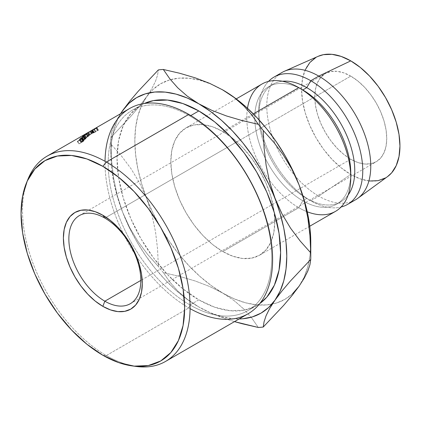 <?xml version="1.0" encoding="UTF-8"?>
<svg xmlns="http://www.w3.org/2000/svg" width="421" height="421" viewBox="0 0 421 421"><rect width="100%" height="100%" fill="white"/><g stroke="black" fill="none" stroke-linecap="round" stroke-linejoin="round"><path stroke-width="0.32" stroke-dasharray="2.1 1.58" d="M350.767 159.217L140.83 280.423L350.767 159.217L343.747 154.365L336.995 148.103L330.769 140.672L325.317 132.357L320.844 123.474L317.518 114.37L315.471 105.392L314.776 96.883L315.471 89.178L317.518 82.563L320.844 77.301L325.317 73.586A50.894 29.386 -120 0 0 317.518 114.37A50.894 29.386 -120 0 0 350.767 159.217A50.894 29.386 -120 0 0 376.211 161.738L370.759 163.758L364.539 164.006L357.787 162.474L350.767 159.217M350.767 76.106A50.894 29.386 -120 0 0 325.317 73.586L330.769 71.565L336.995 71.317L343.747 72.849L350.767 76.106L357.787 80.958L364.539 87.221L370.759 94.651L376.211 102.971L380.689 111.849L384.015 120.959L386.062 129.936L386.752 138.441L386.062 146.15L384.015 152.76L380.689 158.028L376.211 161.738A50.894 29.386 -120 0 0 384.015 120.959A50.894 29.386 -120 0 0 350.767 76.106L235.786 142.487L350.767 76.106M104.845 218.089L235.786 142.487L104.845 218.089M134.094 366.123A118.501 68.418 60 0 1 106.308 355.556L102.845 355.245L106.308 355.556A118.501 68.418 -120 0 0 136.204 366.449M190.092 308.646A118.501 68.418 60 0 1 188.819 307.919L189.971 304.946A115.675 66.786 -120 0 0 271.766 257.72A115.675 66.786 -120 0 0 189.971 116.049L188.819 114.407L189.971 116.049A115.675 66.786 60 0 1 265.54 217.983A115.675 66.786 60 0 1 247.806 310.672A115.675 66.786 60 0 1 189.971 304.946L198.812 299.841A115.675 66.786 -120 0 0 256.652 305.567A115.675 66.786 -120 0 0 259.836 303.515L256.652 305.567L244.254 310.156L230.113 310.719L214.773 307.235L198.812 299.841L182.856 288.811L167.511 274.576L153.37 257.684L140.977 238.786L130.805 218.599L123.248 197.907L118.59 177.499L117.022 158.17L118.59 140.651L123.248 125.621L130.805 113.654L140.977 105.213L144.35 103.482A115.675 66.786 -120 0 0 140.977 105.213A115.675 66.786 -120 0 0 123.248 197.907A115.675 66.786 -120 0 0 198.812 299.841L189.971 304.946A115.675 66.786 60 0 1 114.401 203.011A115.675 66.786 60 0 1 132.136 110.318A115.675 66.786 60 0 1 189.971 116.049L190.792 115.575L189.971 116.049A115.675 66.786 -120 0 0 108.176 163.274A115.675 66.786 -120 0 0 189.971 304.946L188.819 307.919A118.501 68.418 -120 0 0 248.069 313.787M28.028 179.083A118.501 68.418 -120 0 0 106.308 355.556L188.819 307.919L106.308 355.556A118.501 68.418 60 0 1 27.254 181.072M307.246 211.784A73.517 42.442 60 0 1 298.784 207.7L222.804 251.563A73.517 42.442 60 0 1 174.778 186.782A73.517 42.442 60 0 1 186.05 127.873A73.517 42.442 60 0 1 222.804 131.515L232.95 138.525L242.701 147.566L251.684 158.307L259.562 170.316L266.03 183.146L270.835 196.297L273.792 209.263L274.792 221.551L273.792 232.687L270.835 242.238L266.03 249.842L259.562 255.205L251.684 258.126L242.701 258.483L232.95 256.268L222.804 251.563L212.663 244.559L202.911 235.513L193.923 224.777L186.05 212.763L179.583 199.933L174.778 186.782L171.821 173.815L170.821 161.527L171.821 150.392L174.778 140.84L179.583 133.236L186.05 127.873L193.923 124.958L202.911 124.6L212.663 126.81L222.804 131.515L253.331 113.891L222.804 131.515A73.517 42.442 60 0 1 230.513 136.63A73.517 42.442 60 0 1 274.213 212.321A73.517 42.442 60 0 1 259.562 255.205A73.517 42.442 60 0 1 222.804 251.563L298.784 207.7A73.517 42.442 -120 0 0 335.542 211.342M350.725 175.31A67.86 39.179 60 0 1 336.711 204.138A67.86 39.179 60 0 1 302.783 200.775L298.784 207.7L302.783 200.775A67.86 39.179 -120 0 0 350.767 173.068M357.739 198.365A73.517 42.442 60 0 1 318.776 196.16L310.777 200.775L306.777 198.465L302.783 200.775L306.777 198.465A67.86 39.179 -120 0 0 340.71 201.827A67.86 39.179 -120 0 0 348.125 195.049A67.86 39.179 60 0 1 306.777 198.465L310.777 200.775A73.517 42.442 -120 0 0 341.047 207.027A73.517 42.442 60 0 1 310.777 200.775L318.776 196.16A73.517 42.442 -120 0 0 355.535 199.796M305.325 69.697L302.525 78.732L301.583 89.268L302.525 100.893L305.325 113.16L309.872 125.605L315.987 137.741L323.439 149.108L331.943 159.264L341.168 167.826L350.767 174.457L318.776 196.16L350.767 174.457A69.56 40.158 -120 0 0 387.63 176.541M298.994 286.317L304.083 277.339L307.783 266.893L310.024 255.152L310.777 242.328A124.411 71.828 -120 0 1 310.63 248.195A124.411 71.828 -120 0 1 309.098 261.131A124.411 71.828 -120 0 1 298.994 286.317A124.411 71.828 -120 0 1 272.355 304.083A124.411 71.828 -120 0 1 222.804 293.121L234.286 298.884L245.575 302.804L256.473 304.825L266.793 304.909L276.36 303.052L285.012 299.284L292.6 293.674M222.099 89.552L211.321 84.195L200.038 80.274L189.14 78.253L178.82 78.169L169.253 80.032L160.601 83.795L153.012 89.405L146.619 96.762L141.53 105.739L137.83 116.191L135.588 127.926L134.836 140.751L135.588 154.444L137.83 168.774L141.53 183.488L146.619 198.344L153.012 213.084L160.601 227.456L169.253 241.212L178.82 254.116L189.14 265.951L200.038 276.513L211.321 285.622L222.804 293.121L209.574 286.48L195.097 280.954L179.583 276.387L163.327 272.634A141.377 81.627 60 0 1 158.364 266.461L157.559 249.048L155.523 231.839L151.965 214.878L146.619 198.344L139.651 183.056L131.168 168.921L121.448 155.933L110.881 144.082A141.377 81.627 60 0 1 110.881 137.467L131.026 116.117L139.525 106.118L146.619 96.762L151.892 88.542L155.475 81.374L157.549 75.191L158.364 69.912L157.549 75.191L155.475 81.374L151.892 88.542L146.619 96.762A124.411 71.828 -120 0 0 146.619 198.344A124.411 71.828 -120 0 0 222.804 293.121L209.574 286.48L195.097 280.954L179.583 276.387L163.327 272.634L169.816 282.002L177.783 291.016L187.366 299.373L198.812 306.972L210.295 312.735L221.583 316.655L232.481 318.676L239.117 318.955A124.411 71.828 60 0 1 198.812 306.972L212.047 313.613L226.519 319.139L234.492 321.628L226.519 319.139L212.047 313.613L198.812 306.972A124.411 71.828 60 0 1 122.627 212.195L129.021 226.935L136.609 241.307L145.261 255.063L154.828 267.966L165.148 279.802L176.046 290.369L187.329 299.473L198.812 306.972L187.366 299.373L177.783 291.016L169.816 282.002L163.327 272.634A141.377 81.627 -120 0 1 158.364 266.461L157.559 249.048L155.523 231.839L151.965 214.878L146.619 198.344L139.651 183.056L131.168 168.921L121.448 155.933L110.881 144.082L111.691 161.49L113.728 178.704L117.285 195.66L122.627 212.195A124.411 71.828 60 0 1 110.844 154.602L111.597 168.295L113.838 182.625L117.538 197.338L122.627 212.195L129.594 227.482L138.077 241.617L147.797 254.61L158.364 266.461L147.797 254.61L138.077 241.617L129.594 227.482L122.627 212.195L117.285 195.66L113.728 178.704L111.691 161.49L110.881 144.082A141.377 81.627 -120 0 1 110.844 140.751A141.377 81.627 -120 0 1 110.881 137.467L131.026 116.117L139.525 106.118L146.619 96.762A124.411 71.828 -120 0 1 170.473 79.674A124.411 71.828 -120 0 1 222.409 89.731M318.208 56.298A69.56 40.158 -120 0 0 304.762 111.202A69.56 40.158 -120 0 0 350.767 174.457L360.36 178.904L369.585 180.998M385.547 177.899L387.499 176.641M318.06 56.361L315.987 57.424M282.017 72.465A73.517 42.442 -120 0 0 270.75 131.373A73.517 42.442 -120 0 0 318.776 196.16A73.517 42.442 60 0 1 270.156 129.305A73.517 42.442 60 0 1 284.364 71.275M310.777 200.775A73.517 42.442 60 0 1 264.541 141.488A73.517 42.442 60 0 1 268.514 81.4A73.517 42.442 -120 0 0 258.794 110.739A73.517 42.442 -120 0 0 310.777 200.775L306.777 198.465A67.86 39.179 60 0 1 258.794 115.354A67.86 39.179 60 0 1 282.428 81.253A67.86 39.179 -120 0 0 272.85 84.289A67.86 39.179 -120 0 0 262.446 138.667A67.86 39.179 -120 0 0 306.777 198.465M302.783 200.775A67.86 39.179 60 0 1 258.447 140.977A67.86 39.179 60 0 1 268.851 86.6A67.86 39.179 60 0 1 302.783 89.957A67.86 39.179 -120 0 0 254.794 117.664A67.86 39.179 -120 0 0 302.783 200.775M262.025 84.011A73.517 42.442 -120 0 0 250.753 142.919A73.517 42.442 -120 0 0 298.784 207.7A73.517 42.442 60 0 1 247.49 108.292M234.255 300.72L222.804 293.121L234.255 300.72L243.838 309.082L234.255 300.72M251.8 318.092L243.838 309.082L251.8 318.092L258.294 327.459L251.8 318.092M120.616 113.702L117.538 119.596L113.838 130.042L111.597 141.777L110.844 154.602A124.411 71.828 60 0 1 120.616 113.702M111.697 132.183L110.881 137.467L111.697 132.183L113.77 126L111.697 132.183M122.627 110.612L117.354 118.833L113.77 126L117.354 118.833L120.464 113.791M129.568 108.539A118.501 68.418 -120 0 0 111.402 203.496A118.501 68.418 -120 0 0 188.819 307.919A118.501 68.418 60 0 1 105.034 161.317M86.163 133.689A118.501 68.418 -120 0 0 86.105 133.731L88.126 132.678L84.805 134.636A118.501 68.418 -120 0 0 84.553 134.82L89.152 132.11A118.501 68.418 60 0 1 89.189 132.083L86.889 133.273L91.562 130.499A118.501 68.418 60 0 1 91.599 130.473L87.757 132.678A118.501 68.418 -120 0 0 87.494 132.841L86.163 133.689A118.501 68.418 -120 0 0 86.105 133.731L87.568 136.146L89.615 135.078L88.126 132.678L86.105 133.731L87.568 136.146A115.675 66.786 60 0 1 87.626 136.109L86.163 133.689L90.257 131.257L91.699 133.689L87.626 136.109L86.163 133.689M83.532 137.009A118.501 68.418 60 0 1 84.026 136.504L84.532 135.836L81.932 137.635L80.911 137.862A118.501 68.418 -120 0 0 80.627 138.13L81.658 137.914A118.501 68.418 -120 0 0 81.474 138.099L79.522 139.225A118.501 68.418 -120 0 0 79.301 139.456L83.532 137.009L79.301 139.456L80.932 141.735A115.675 66.786 60 0 1 81.148 141.509L79.522 139.225A118.501 68.418 -120 0 0 79.301 139.456L80.932 141.735L85.163 139.288L83.532 137.009L85.163 139.288A115.675 66.786 60 0 1 85.647 138.793L86.142 138.277L84.537 135.972L84.026 136.504L85.647 138.793L84.026 136.504A118.501 68.418 -120 0 0 83.532 137.009M86.663 133.678L82.237 136.825L85.374 135.02L87.41 133.431L86.663 133.678M81.579 139.193A118.501 68.418 60 0 1 82.037 138.656L82.511 138.083L81.9 138.199L79.674 140.067A118.501 68.418 -120 0 0 79.506 140.267L77.553 141.393A118.501 68.418 -120 0 0 77.348 141.64L81.579 139.193L77.348 141.64L79.022 143.866A115.675 66.786 60 0 1 79.227 143.624L77.553 141.393A118.501 68.418 -120 0 0 77.348 141.64L79.022 143.866L83.253 141.424L81.579 139.193L83.253 141.424A115.675 66.786 60 0 1 83.7 140.898L84.163 140.34L82.511 138.083L82.037 138.656L83.7 140.898L82.037 138.656A118.501 68.418 -120 0 0 81.579 139.193M82.511 138.083L84.163 140.34L82.548 137.946L81.9 138.199L83.537 140.461L81.9 138.199L80.348 139.346L81.995 141.598L80.348 139.346L79.674 140.067L81.342 142.309L79.674 140.067M84.163 140.34L81.342 142.309L83.537 140.461L84.163 140.34L83.7 140.898A115.675 66.786 -120 0 0 83.253 141.424L79.022 143.866A115.675 66.786 60 0 1 79.227 143.624L77.553 141.393M79.506 140.267L81.179 142.498A115.675 66.786 60 0 1 81.342 142.309A115.675 66.786 60 0 0 81.179 142.498L79.227 143.624L81.179 142.498L79.506 140.267M82.516 141.272L81.611 142.245L83.021 141.435A115.675 66.786 60 0 1 83.442 140.946L83.621 140.551L82.516 141.272M83.326 140.693L81.679 138.435L80.343 139.54L82.006 141.788L83.326 140.693L83.442 140.946L81.779 138.704A118.501 68.418 -120 0 0 81.353 139.198L83.021 141.435L81.611 142.245L82.006 141.788L80.343 139.54L79.943 140.014L81.611 142.245L79.943 140.014L81.353 139.198L83.021 141.435A115.675 66.786 60 0 1 83.442 140.946L81.679 138.435L83.442 140.946M81.779 138.704L82.074 138.314L81.779 138.704A118.501 68.418 -120 0 0 81.353 139.198L79.943 140.014L81.679 138.435M96.514 128.068L97.809 130.578L97.377 130.647L96.056 128.152L97.377 130.647L94.225 132.315L92.873 129.836L94.225 132.315C93.178 132.92 93.041 133.052 93.82 132.71L92.494 130.21L93.82 132.71L95.641 131.831L94.346 129.321L95.635 131.878L94.346 129.368L95.635 131.878L93.383 132.957L92.062 130.463L93.383 132.957L92.857 133.115L91.504 130.631L92.857 133.115L93.983 132.431L92.62 129.957L93.983 132.431L97.83 130.389L96.509 127.895L97.83 130.389L98.309 130.331L97.025 127.821L98.309 130.331L97.377 130.647L97.835 130.478L96.514 128.068M94.941 128.7L96.056 128.152M91.978 130.405L93.32 132.894L97.377 130.647M91.441 130.699L92.788 133.183L95.641 131.831L93.82 132.71M97.83 130.389L92.857 133.115M97.809 130.578L98.309 130.331M84.137 138.698L88.947 135.794L88.563 136.146L87.015 133.794L88.563 136.146L84.984 138.609L83.405 136.283L84.984 138.609L83.811 139.162L84.137 138.698C83.421 139.34 83.7 139.314 84.984 138.609L88.563 136.146C89.315 135.509 89.047 135.562 87.752 136.304L86.242 133.92L87.752 136.304L84.137 138.698L82.59 136.341L86.242 133.92C87.547 133.168 87.805 133.125 87.015 133.794L83.405 136.283C82.053 137.035 81.779 137.051 82.59 136.341L84.137 138.698L83.742 139.146L82.174 136.809M82.132 136.841L82.59 136.341M88.563 136.146L88.989 135.709L87.457 133.336L87.015 133.794M84.605 138.725L88.447 136.02L85.131 138.014L84.258 138.746L84.605 138.725M82.669 136.488L84.232 138.825L87.515 136.488L85.995 134.11L83.011 136.099C82.369 136.667 82.579 136.657 83.637 136.072L85.216 138.404C84.184 138.967 83.963 138.988 84.558 138.456L83.011 136.099L82.648 136.504M83.011 136.099L86.915 133.646L83.637 136.072L86.947 133.657L88.484 136.025L88.142 136.388L86.594 134.031C87.221 133.499 87.021 133.525 85.995 134.11L87.515 136.488C88.547 135.899 88.752 135.867 88.142 136.388L85.216 138.404L83.637 136.072L82.711 136.499L83.011 136.099L84.558 138.456M86.594 134.031L88.142 136.388M84.537 135.972L86.142 138.277L84.6 135.841L83.979 136.104L85.568 138.42L83.979 136.104L81.932 137.635L83.547 139.93L81.932 137.635M80.853 138.456L81.474 138.099L83.1 140.382A115.675 66.786 60 0 1 83.274 140.204L81.658 137.914A118.501 68.418 -120 0 0 81.474 138.099L83.1 140.382A115.675 66.786 60 0 1 83.274 140.204L82.227 140.44L83.274 140.204L81.658 137.914L80.627 138.13L82.227 140.44A115.675 66.786 60 0 1 82.5 140.177L83.547 139.93L86.126 138.146L83.547 139.93L82.5 140.177L80.911 137.862A118.501 68.418 -120 0 0 80.627 138.13L82.227 140.44A115.675 66.786 60 0 1 82.5 140.177L80.911 137.862M86.142 138.277L85.647 138.793A115.675 66.786 -120 0 0 85.163 139.288L80.932 141.735A115.675 66.786 60 0 1 81.148 141.509L83.1 140.382L81.148 141.509L79.522 139.225M84.516 139.198L83.532 140.13L84.942 139.319A115.675 66.786 60 0 1 85.4 138.856L84.516 139.198M85.347 138.63L83.747 136.32L82.358 137.388L83.974 139.683L85.4 138.856L83.784 136.562A118.501 68.418 -120 0 0 83.321 137.03L84.942 139.319L83.532 140.13L83.974 139.683L82.358 137.388L81.911 137.846L83.532 140.13L81.911 137.846L83.321 137.03L84.942 139.319A115.675 66.786 60 0 1 85.4 138.856L83.747 136.32L85.4 138.856M83.784 136.562L84.121 136.194L83.784 136.562A118.501 68.418 -120 0 0 83.321 137.03L81.911 137.846L83.747 136.32M94.315 128.947L95.688 131.42L95.257 131.668L93.883 129.2L95.257 131.668L95.688 131.42L94.315 128.947M92.441 129.973L93.846 132.426A115.675 66.786 60 0 1 95.257 131.668A115.675 66.786 60 0 0 93.846 132.426L92.541 133.178L91.141 130.731L92.541 133.178A115.675 66.786 60 0 1 93.951 132.42L92.583 129.952L93.951 132.42L93.52 132.673L92.146 130.2L93.52 132.673L93.951 132.42A115.675 66.786 -120 0 0 92.541 133.178L93.846 132.426L92.441 129.973M90.704 130.978L92.11 133.431A115.675 66.786 60 0 1 93.52 132.673A115.675 66.786 60 0 0 92.11 133.431L90.478 134.367L89.078 131.926L90.478 134.367A115.675 66.786 60 0 1 91.889 133.61L90.52 131.141L91.889 133.61L91.457 133.862L90.083 131.389L91.457 133.862L91.889 133.61A115.675 66.786 -120 0 0 90.478 134.367L92.11 133.431L90.704 130.978M88.373 132.32L89.784 134.773A115.675 66.786 60 0 1 91.457 133.862A115.675 66.786 60 0 0 89.784 134.773L94.015 132.326L92.604 129.879L94.015 132.326A115.675 66.786 60 0 1 95.688 131.42A115.675 66.786 -120 0 0 94.015 132.326L89.784 134.773L88.373 132.32M86.168 133.831L88.126 132.678L89.615 135.078L87.568 136.146A115.675 66.786 60 0 1 87.626 136.109L91.699 133.689L90.257 131.257L87.494 132.841L88.926 135.278L91.699 133.689L88.926 135.278A115.675 66.786 60 0 1 89.189 135.12L87.757 132.678A118.501 68.418 -120 0 0 87.494 132.841L88.926 135.278A115.675 66.786 60 0 1 89.189 135.12L87.757 132.678L91.599 130.473L93.036 132.91L89.189 135.12L93.036 132.91L91.599 130.473A118.501 68.418 -120 0 0 91.562 130.499L92.999 132.931A115.675 66.786 60 0 1 93.036 132.91A115.675 66.786 -120 0 0 92.999 132.931L91.562 130.499L86.889 133.273L88.357 135.688L92.999 132.931L88.357 135.688L86.889 133.273L89.189 132.083L90.683 134.478L88.357 135.688L90.683 134.478L89.189 132.083A118.501 68.418 -120 0 0 89.152 132.11L90.647 134.504A115.675 66.786 60 0 1 90.683 134.478A115.675 66.786 -120 0 0 90.647 134.504L89.152 132.11L84.553 134.82L86.052 137.214L90.647 134.504L86.052 137.214A115.675 66.786 60 0 1 86.3 137.03L84.805 134.636A118.501 68.418 -120 0 0 84.553 134.82L86.052 137.214A115.675 66.786 60 0 1 86.3 137.03L84.805 134.636M89.615 135.078L86.3 137.03L89.615 135.078M79.395 215.568L325.317 73.586M256.652 305.567L247.806 310.672M309.745 226.235L259.562 255.205M340.71 201.827L336.711 204.138M258.794 110.739L258.794 115.354M272.85 84.289L268.851 86.6M236.234 98.898L186.05 127.873M110.844 154.602L110.844 140.751M140.977 105.213L132.136 110.318M130.289 303.72L376.211 161.738M82.069 138.293L83.721 140.551M97.882 130.484L96.583 127.984M98.425 130.2L97.13 127.695M84.121 136.167L85.721 138.477"/><path stroke-width="0.63" d="M104.845 218.089A50.894 29.386 -120 0 0 68.855 238.865A50.894 29.386 -120 0 0 104.845 301.199L102.845 306.356A55.793 32.212 60 0 1 63.392 238.023A55.793 32.212 60 0 1 102.845 215.242L104.845 218.089A50.894 29.386 60 0 1 138.093 262.936A50.894 29.386 60 0 1 130.289 303.72A50.894 29.386 60 0 1 104.845 301.199A50.894 29.386 60 0 1 71.596 256.352A50.894 29.386 60 0 1 79.395 215.568A50.894 29.386 60 0 1 104.845 218.089L102.845 215.242L110.539 220.562L117.943 227.429L124.763 235.576L130.742 244.69L135.646 254.426L139.293 264.409L141.54 274.25L142.298 283.575L141.54 292.027L139.293 299.273L135.646 305.046L130.742 309.119L124.763 311.329L117.943 311.603L110.539 309.924L102.845 306.356L95.146 301.036L87.747 294.168L80.927 286.022L74.949 276.907L70.044 267.172L66.397 257.189L64.15 247.348L63.392 238.023L64.15 229.571L66.397 222.325L70.044 216.552L74.949 212.479L80.927 210.268L87.747 209.995L95.146 211.674L102.845 215.242A55.793 32.212 60 0 1 142.298 283.575A55.793 32.212 60 0 1 102.845 306.356L104.845 301.199L140.83 280.423L104.845 301.199A50.894 29.386 -120 0 0 140.83 280.423A50.894 29.386 -120 0 0 104.845 218.089M132.031 365.881L136.204 366.449A118.501 68.418 -120 0 0 188.708 288.822A118.501 68.418 -120 0 0 106.308 162.043L102.845 166.353A115.675 66.786 60 0 1 183.282 290.106A115.675 66.786 60 0 1 132.031 365.881A115.675 66.786 60 0 1 102.845 355.245L118.801 362.644L134.146 366.128L148.287 365.565L160.68 360.976L170.852 352.535L178.415 340.573L183.067 325.538L184.64 308.025L183.067 288.69L178.415 268.282L170.852 247.59L160.68 227.408L148.287 208.506L134.146 191.613L118.801 177.378L102.845 166.353L86.889 158.954L71.544 155.47L57.403 156.033L45.005 160.622L34.832 169.063L27.276 181.025L22.623 196.054L21.05 213.573L22.623 232.908L27.276 253.316L34.832 274.008L45.005 294.19L57.403 313.092L71.544 329.985L86.889 344.22L102.845 355.245A115.675 66.786 60 0 1 26.434 182.982A115.675 66.786 60 0 1 102.845 166.353L106.308 162.043A118.501 68.418 60 0 1 183.724 266.467A118.501 68.418 60 0 1 165.558 361.423A118.501 68.418 60 0 1 134.094 366.123M165.558 361.423L248.069 313.787A118.501 68.418 -120 0 0 266.23 218.831A118.501 68.418 -120 0 0 188.819 114.407A118.501 68.418 60 0 1 272.608 258.804A118.501 68.418 60 0 1 190.092 308.646M105.034 161.317A118.501 68.418 60 0 1 188.819 114.407L106.308 162.043L188.819 114.407A118.501 68.418 -120 0 0 129.568 108.539L47.057 156.175A118.501 68.418 60 0 1 106.308 162.043A118.501 68.418 -120 0 0 28.028 179.083L26.434 182.982M198.812 110.944L190.792 115.575L198.812 110.944L214.773 121.969L230.113 136.204L244.254 153.097L256.652 172L266.825 192.181L274.381 212.879L279.034 233.281L280.607 252.616L279.034 270.135L274.381 285.164L266.825 297.131L259.836 303.515A115.675 66.786 -120 0 0 273.461 209.884A115.675 66.786 -120 0 0 198.812 110.944A115.675 66.786 -120 0 0 144.35 103.482L153.37 100.624L167.511 100.061L182.856 103.545L198.812 110.944M309.745 226.235L335.542 211.342A73.517 42.442 -120 0 0 346.809 152.434A73.517 42.442 -120 0 0 298.784 87.647L253.331 113.891L298.784 87.647A73.517 42.442 60 0 1 298.784 87.652A73.517 42.442 60 0 1 350.767 177.688A73.517 42.442 60 0 1 307.246 211.784M350.767 177.688L350.767 173.068A67.86 39.179 -120 0 0 302.783 89.957L298.784 87.647L302.783 89.957A67.86 39.179 60 0 1 350.725 175.31M306.777 87.647L302.783 89.957L306.777 87.647A67.86 39.179 60 0 1 348.441 139.614A67.86 39.179 60 0 1 348.125 195.049A67.86 39.179 -120 0 0 348.441 139.614A67.86 39.179 -120 0 0 306.777 87.647L310.777 80.721L306.777 87.647A67.86 39.179 -120 0 0 282.428 81.253A67.86 39.179 60 0 1 306.777 87.647M341.047 207.027A73.517 42.442 -120 0 0 360.271 150.971A73.517 42.442 -120 0 0 310.777 80.721A73.517 42.442 60 0 1 358.803 145.508A73.517 42.442 60 0 1 347.536 204.417A73.517 42.442 60 0 1 341.047 207.027M347.536 204.417L355.535 199.796A73.517 42.442 -120 0 0 366.802 140.888A73.517 42.442 -120 0 0 318.776 76.106L310.777 80.721L318.776 76.106A73.517 42.442 60 0 1 366.165 138.814A73.517 42.442 60 0 1 357.739 198.365L387.63 176.541A69.56 40.158 -120 0 0 395.603 120.201A69.56 40.158 -120 0 0 350.767 60.871L318.776 76.106L350.767 60.871L341.168 56.419L331.943 54.325L323.439 54.667L318.06 56.361M292.6 293.674L298.994 286.317L292.021 295.516L283.543 305.509L263.257 327.017L264.062 321.76L266.098 315.661L269.656 308.509L274.997 300.168A124.411 71.828 60 0 1 239.117 318.955L242.801 318.76L252.368 316.902L261.02 313.135L268.609 307.525L274.997 300.168L280.091 291.19L283.791 280.744L286.033 269.008L286.785 256.184L286.033 242.485L283.791 228.161L280.091 213.442L269.724 182.319L266.14 165.358L264.067 147.95L263.257 130.473L273.782 142.272L283.401 155.102L291.9 169.21L298.994 184.735A124.411 71.828 -120 0 0 222.804 89.957L234.308 97.598L243.875 105.955L251.79 114.912L258.294 124.295A141.377 81.627 60 0 1 263.257 130.473L273.782 142.272L283.401 155.102L291.9 169.21L298.994 184.735A124.411 71.828 -120 0 1 310.777 242.328L310.024 228.635L307.783 214.31L304.083 199.591L298.994 184.735L292.6 169.995L285.012 155.623L276.36 141.866L266.793 128.963L256.473 117.127L245.575 106.566L234.286 97.456L222.099 89.552M369.585 180.998L378.09 180.662L385.547 177.899M387.499 176.641L391.662 172.826L396.208 165.632L399.003 156.591L399.95 146.061L399.003 134.436L396.208 122.164L391.662 109.723L385.547 97.583L378.09 86.216L369.585 76.059L360.36 67.502L350.767 60.871A69.56 40.158 -120 0 0 318.208 56.298L284.364 71.275A73.517 42.442 60 0 1 318.776 76.106A73.517 42.442 -120 0 0 282.017 72.465L274.018 77.085A73.517 42.442 60 0 1 310.777 80.721A73.517 42.442 -120 0 0 268.514 81.4A73.517 42.442 60 0 1 274.018 77.085M315.987 57.424L309.872 62.497L305.325 69.697M247.49 108.292A73.517 42.442 60 0 1 298.784 87.647A73.517 42.442 -120 0 0 262.025 84.011L236.234 98.898M263.257 327.017A141.377 81.627 60 0 1 258.294 327.459A141.377 81.627 -120 0 0 263.257 327.017L264.062 321.76L266.098 315.661L269.656 308.509L274.997 300.168L281.97 290.969L290.448 280.975L310.735 259.468L309.93 264.725L307.893 270.824L304.336 277.976L298.994 286.317L292.021 295.516L283.543 305.509L263.257 327.017M222.409 89.731A124.411 71.828 -120 0 1 222.804 89.957L209.642 83.347L195.165 77.817L179.551 73.217L163.327 69.47L169.831 78.853L177.741 87.81L187.313 96.172L198.812 103.808L211.979 110.418L226.456 115.954L242.064 120.548L258.294 124.295L242.064 120.548L226.456 115.954L211.979 110.418L198.812 103.808L187.313 96.172L177.741 87.81L169.831 78.853L163.327 69.47A141.377 81.627 -120 0 0 158.364 69.912A141.377 81.627 60 0 1 163.327 69.47L179.551 73.217L195.165 77.817L209.642 83.347L222.804 89.957L234.308 97.598L243.875 105.955L251.79 114.912L258.294 124.295A141.377 81.627 -120 0 1 263.257 130.473L264.067 147.95L266.14 165.358L269.724 182.319L274.997 198.586L282.096 214.11L290.59 228.219L300.21 241.049L310.735 252.847L309.924 235.371L307.851 217.962L304.267 201.001L298.994 184.735L304.267 201.001L307.851 217.962L309.924 235.371L310.735 252.847A141.377 81.627 60 0 1 310.777 256.184A141.377 81.627 60 0 1 310.735 259.468A141.377 81.627 -120 0 0 310.735 252.847L300.21 241.049L290.59 228.219L282.096 214.11L268.609 183.845L261.02 169.474L252.368 155.723L242.801 142.814L232.481 130.978L221.583 120.417L210.295 111.307L198.812 103.808L187.329 98.051L176.046 94.125L165.148 92.104L154.828 92.025L145.261 93.883L136.609 97.646L129.021 103.256L122.627 110.612L120.616 113.702A124.411 71.828 60 0 1 122.627 110.612A124.411 71.828 60 0 1 198.812 103.808A124.411 71.828 60 0 1 274.997 198.586A124.411 71.828 60 0 1 274.997 300.168L281.97 290.969L290.448 280.975L310.735 259.468L309.93 264.725L307.893 270.824L304.336 277.976L298.994 286.317M242.038 323.707L258.294 327.459L234.492 321.628L242.038 323.707M122.627 110.612L129.721 101.261L138.22 91.262L158.364 69.912L138.22 91.262L129.721 101.261L120.464 113.791M27.254 181.072A118.501 68.418 60 0 1 47.057 156.175M92.604 129.879A118.501 68.418 60 0 1 94.315 128.947L93.883 129.2A118.501 68.418 -120 0 0 92.441 129.973L91.136 130.726A118.501 68.418 60 0 1 92.583 129.952L92.146 130.2A118.501 68.418 -120 0 0 90.704 130.978L89.073 131.915A118.501 68.418 60 0 1 90.52 131.141L90.083 131.389A118.501 68.418 -120 0 0 88.373 132.32L92.604 129.879L88.373 132.32A118.501 68.418 -120 0 1 90.083 131.389L90.52 131.141A118.501 68.418 -120 0 0 89.073 131.915L90.704 130.978A118.501 68.418 -120 0 1 92.146 130.2L92.583 129.952A118.501 68.418 -120 0 0 91.136 130.726L92.441 129.973A118.501 68.418 -120 0 1 93.883 129.2L94.315 128.947A118.501 68.418 -120 0 0 92.604 129.879L92.604 129.879M96.514 128.068L91.441 130.699M79.674 140.067A118.501 68.418 -120 0 0 79.506 140.267L77.553 141.393M91.504 130.631L92.494 130.21C91.678 130.578 91.804 130.452 92.873 129.836L94.941 128.7M92.494 130.21L91.967 130.41M97.025 127.821L96.509 127.895M82.59 136.341L82.858 136.125M80.911 137.862L81.932 137.635M79.522 139.225L80.853 138.456M84.805 134.636L86.168 133.831M298.784 87.652L302.783 89.957M310.777 242.328L310.777 256.184"/></g></svg>
